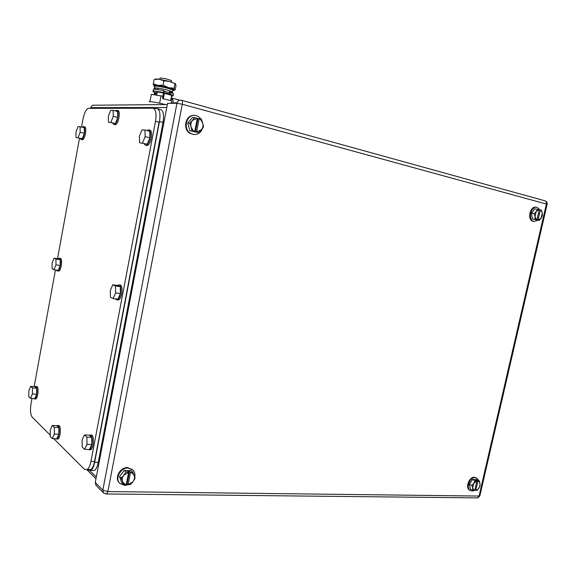 <?xml version="1.0" encoding="UTF-8"?>
<svg xmlns="http://www.w3.org/2000/svg" width="576" height="576" viewBox="0 0 576 576"><rect width="100%" height="100%" fill="white"/><g stroke="black" fill="none" stroke-linecap="round" stroke-linejoin="round"><path stroke-width="0.86" d="M179.719 100.202L171.173 97.841M189.778 123.271L191.124 127.087C190.49 124.574 190.922 122.335 192.42 120.377L189.778 123.271L187.726 123.206L189.886 130.774L198.821 132.646L201.434 129.773L196.56 131.926L198.821 132.646M187.726 123.206L192.47 117.439L197.338 118.238L192.42 120.377L194.537 117.475M199.116 118.642L200.93 119.981L202.73 123.113C203.35 125.604 202.918 127.829 201.434 129.773L203.53 126.878L202.73 123.113L201.413 119.318L197.964 118.62L195.379 131.947L189.886 130.774M194.738 131.537L192.946 130.212L191.124 127.087L191.945 130.867M199.123 118.721L196.56 131.926M194.767 131.465L197.338 118.238M196.524 131.998L195.379 131.947M197.294 118.44L197.964 118.62M202.608 128.232C200.743 133.034 197.474 135.065 192.809 134.316L190.865 133.531C181.915 129.082 187.027 112.63 196.416 115.69L198.151 116.381L201.312 119.282M201.542 119.65L203.033 124.294M193.997 134.518L190.289 133.502C182.167 129.492 185.443 114.466 194.249 115.43M534.254 213.718L535.032 216.583L536.206 211.486L534.254 213.718L531.518 213.365L532.39 218.966L539.172 220.385L541.102 218.16L538.034 219.989L539.172 220.385M531.518 213.365L534.715 208.822L539.28 209.606L536.206 211.486L537.458 209.16M540.331 209.887L541.368 210.816L542.275 213.091L541.102 218.16L542.347 215.842L542.275 213.091L541.505 210.247L539.273 209.75M535.118 219.341L536.983 219.715L535.954 218.851L535.032 216.583L535.118 219.341L532.39 218.966M540.346 209.945L538.034 219.989M536.983 219.715L539.294 209.664M537.991 220.039L536.94 219.773M537.998 220.226L533.952 221.508L533.275 221.263C527.587 218.952 531.403 205.38 537.206 207.338L539.964 209.837M533.182 221.407L532.512 221.162C526.882 218.88 530.546 205.459 536.328 207.216M471.859 485.482L473.645 489.917L474.71 490.471L476.899 480.953L473.774 483.25L471.859 485.482L469.404 484.243L470.39 489.089L472.846 490.342L472.666 488.074L473.774 483.25L475.056 480.708L472.594 479.491L476.741 479.592L479.21 480.809L480.002 483.394L479.873 486.022L478.894 488.189L477 490.406L474.804 490.046M469.404 484.243L472.594 479.491M479.873 486.022L480.002 483.394L479.038 481.543L477.972 480.982L479.21 480.809M480.06 485.935L478.073 489.197L475.754 490.529M474.71 490.471L472.846 490.342M475.056 480.708L476.885 480.888L475.517 480.211L476.597 480.24L476.489 480.694M477.972 480.982L475.79 490.486M477.965 480.917L476.597 480.24M474.228 490.478L472.032 491.04L470.074 490.399C465.797 487.75 469.98 477.13 475.114 477.619L476.993 478.238L478.526 480.47M470.182 490.471L469.39 490.054C465.106 487.397 469.289 476.791 474.422 477.281L476.179 477.821M121.19 478.152L122.551 481.507L124.43 483.905L126.281 484.625L128.671 472.313L123.761 475.265L121.19 478.152L119.498 476.582L121.788 482.861L123.48 484.452L122.551 481.507C121.882 479.405 122.278 477.324 123.761 475.265L125.892 471.989L124.186 470.448L131.105 470.628L132.833 472.162L134.172 475.502C134.827 477.59 134.431 479.657 132.97 481.702L130.421 484.567L128.059 484.711L126.439 483.818M119.498 476.582L124.186 470.448M130.478 472.363L128.088 484.654L132.97 481.702L135.072 478.44L134.172 475.502L132.314 473.098L130.478 472.363L132.833 472.162M126.281 484.625L123.48 484.452M125.892 471.989L128.671 472.234L127.721 471.377L129.521 471.42L127.109 483.833M130.471 472.277L129.521 471.42M128.326 484.704L124.776 485.395L119.887 483.415C114.538 478.663 120.578 467.453 128.138 468.058L132.862 469.973C134.705 471.874 135.331 474.286 134.734 477.216M119.664 483.206L119.412 482.969C114.07 478.224 120.103 467.021 127.656 467.626L132.408 469.57M103.586 493.02L96.019 485.366L95.256 482.537L167.558 103.385L176.947 103.277L102.823 490.14L103.586 493.02L106.762 493.97L105.912 494.028M174.859 103.298L173.29 102.874L170.532 103.349M88.114 469.512L90.886 469.584C92.506 468.245 93.722 465.545 94.55 461.47L159.084 122.162L155.513 121.241L90.95 461.362C90.122 465.444 88.906 468.151 87.293 469.49L84.434 469.31L53.748 438.653M155.513 121.241C156.686 113.321 155.779 108.965 152.798 108.194L88.07 108.36C85.896 109.699 84.204 113.285 83.002 119.102L81.547 127.058M50.256 435.168L32.155 417.082C30.434 414.619 30.053 410.206 31.01 403.834L31.997 398.455M34.157 386.611L55.454 269.95M57.506 258.718L79.488 138.334M54.007 269.734L55.951 264.845L55.958 259.042L60.185 259.704L60.185 265.493L58.241 270.367L54.007 269.734L52.106 268.805L52.128 263.045L54.043 258.178L55.958 259.042M55.951 264.845L60.185 265.493M54.043 258.178L58.248 258.833L60.185 259.704M58.075 258.804L59.414 258.199C61.654 258.826 60.286 269.863 57.838 270.907L57.082 270.965L56.398 270.094M60.091 258.307L60.458 258.365C62.705 258.991 61.344 270.022 58.889 271.066L57.852 270.907L58.889 271.066M30.55 398.354L32.378 393.962L32.45 387.936L36.684 388.253L36.626 394.265L34.783 398.642L30.55 398.354L28.8 396.706L28.872 390.722L30.686 386.345L32.45 387.936M32.378 393.962L36.626 394.265M30.686 386.345L34.898 386.662L36.684 388.253M34.668 386.647L35.978 386.417C37.894 387.749 36.878 397.8 34.718 398.923L33.458 398.549M36.072 386.424L37.03 386.496C38.945 387.828 37.937 397.872 35.77 398.995L34.762 398.93M84.593 449.345L86.969 444.384L86.897 437.155L91.706 437.378L91.793 444.586L89.41 449.532L84.593 449.345L82.181 447.07L82.123 439.906L84.463 434.959L86.897 437.155M86.969 444.384L91.793 444.586M84.463 434.959L89.251 435.19L91.706 437.378M88.891 435.168L90.706 435.067C93.19 436.867 92.383 447.97 89.633 449.669L87.826 449.467M90.518 434.923L91.901 435.125C94.392 436.925 93.586 448.02 90.835 449.712L89.381 449.827M113.09 298.541L115.618 292.889L115.459 285.977L120.262 286.668L120.427 293.566L117.886 299.196L113.09 298.541L110.441 297.252L110.304 290.398L112.795 284.767L115.459 285.977M115.618 292.889L120.427 293.566M112.795 284.767L117.569 285.466L120.262 286.668M117.317 285.422L119.146 284.81C122.112 285.703 120.845 298.044 117.619 299.664L116.309 299.794L115.438 298.865M119.707 284.897L120.341 284.99C123.307 285.876 122.047 298.21 118.807 299.83L117.504 299.959M142.474 142.992L145.166 136.613L144.929 130.025L149.702 131.22L149.954 137.786L147.254 144.144L139.586 142.754L147.254 144.144M139.586 142.754L139.37 136.224L142.02 129.874L144.929 130.025M145.166 136.613L149.954 137.786M147.017 130.55L148.478 129.852C152.05 129.6 150.055 143.741 146.318 145.152L145.555 145.31L144.115 143.849M149.666 130.154C153.238 129.902 151.25 144.029 147.506 145.433L146.405 145.512M78.098 137.693L80.15 132.271L80.1 126.713L84.319 127.735L84.377 133.286L82.318 138.679L76.025 137.52L82.318 138.679M76.025 137.52L75.989 131.998L78.019 126.605L80.1 126.713M80.15 132.271L84.377 133.286M82.339 127.253L83.462 126.583C86.098 126.353 84.24 138.708 81.504 139.601L80.064 138.47M84.514 126.835C87.149 126.612 85.291 138.96 82.555 139.846L81.554 139.615M52.272 438.588L54.331 434.002L54.346 427.392L58.853 427.63L58.846 434.21L56.779 438.79L52.272 438.588L50.256 436.565L50.278 430.013L52.315 425.434L54.346 427.392M54.331 434.002L58.846 434.21M52.315 425.434L56.801 425.671L58.853 427.63M56.506 425.657L58.032 425.534C60.156 427.162 59.263 437.609 56.866 438.984L55.404 438.725M57.946 425.455L59.148 425.592C61.286 427.219 60.394 437.659 57.989 439.034L56.786 439.042M110.916 122.278L113.27 116.338L113.134 110.34L117.612 111.499L117.763 117.475L115.402 123.394L108.468 122.184L115.402 123.394M108.468 122.184L108.346 116.237L110.664 110.333L113.134 110.34M113.27 116.338L117.763 117.475M115.402 110.923L116.582 110.297C119.7 109.922 117.67 123.343 114.451 124.423L113.94 124.531L112.73 123.25M117.698 110.585C120.816 110.218 118.793 123.624 115.567 124.697L114.703 124.718M87.372 469.49L88.099 470.21L90.986 470.39C92.606 469.058 93.823 466.351 94.651 462.283L159.473 121.522C160.639 113.609 159.725 109.267 156.722 108.49L153.835 108.49M91.771 470.412L94.558 470.484C96.185 469.152 97.409 466.452 98.237 462.391L163.03 122.443C164.196 114.552 163.267 110.21 160.243 109.433L157.716 108.756M171.468 81.151L171.554 80.698C168.12 79.186 164.304 78.286 160.114 77.983L159.667 79.294M168.811 88.43L159.617 86.321M149.94 101.65L151.322 94.327L163.044 96.271M171.05 98.482L172.051 98.755L173.16 100.332L172.591 103.327M171.18 103.342L172.051 98.755M159.638 103.198L161.057 95.724M165.47 104.58C158.184 102.737 152.734 101.758 149.126 101.635M173.462 90.497L174.427 90.058L173.333 89.345L168.401 87.653L157.997 85.421C154.98 85.025 153.576 85.09 153.785 85.601L154.57 86.162M173.333 89.345L174.139 88.992L174.427 90.058L175.14 89.978L175.946 85.745L175.594 83.923L169.582 81.461L175.478 83.794M163.886 80.82L159.17 79.222L169.582 81.461L163.886 80.82L163.066 85.147L157.997 85.421L153.31 83.815L153.842 85.68M154.908 79.366C154.944 78.912 156.362 78.869 159.17 79.222L154.843 79.373M154.116 79.517L153.31 83.815M174.881 83.966L174.06 88.265L168.401 87.653L163.066 85.147M174.139 88.992L174.06 88.265M162.605 98.59L170.654 100.57L162.605 98.59L163.397 92.405L153.382 90.878L152.921 91.598L157.039 93.154M163.361 98.568L164.362 93.312L171.648 95.335L170.654 100.57M163.483 92.434L163.75 90.547L164.362 93.312M173.34 94.356L173.477 93.65L171.029 92.585L170.676 94.435L173.124 95.486L172.577 96.206L171.49 96.178M163.75 90.547L153.734 89.028L153.05 90.907M168.941 94.586L164.39 93.125M163.642 92.945L157.118 91.915L157.162 92.534M154.735 94.817L155.448 92.707M169.51 93.341L169.589 92.909L164.362 91.181M154.037 94.716L154.606 92.369M157.601 88.078L157.889 88.697M171.18 92.642L172.512 92.621L172.49 91.958L171.072 91.303C165.593 89.086 151.711 86.753 154.678 88.538L155.894 89.143M169.524 91.361L170.006 90.922M169.315 92.448L171.022 92.628M154.678 88.538L154.656 86.731C151.567 84.859 166.003 87.271 171.698 89.597L173.167 90.281L172.872 91.015M170.078 88.92L169.553 88.704C164.873 87.142 160.906 86.321 157.658 86.227M166.774 107.489L90.864 107.654C91.418 105.739 92.642 104.918 94.55 105.206L167.328 104.566M90.058 470.858L96.307 477.029M90.698 108.23L90.864 107.654L90.763 108.23M547.092 204.394L546.386 204.048L479.052 496.051L477.734 497.887L476.431 497.873M181.728 100.346L544.766 200.765C546.127 201.103 546.667 202.198 546.386 204.048L182.282 104.256L107.863 491.558L479.052 496.051L479.916 495.626M182.282 104.256C182.65 101.801 182.34 100.469 181.354 100.238C179.107 99.878 177.638 100.886 176.947 103.277L182.282 104.256M545.429 200.988C546.826 201.658 547.387 202.759 547.114 204.293L479.844 495.922L477.734 497.887L106.762 493.97L107.863 491.558L102.823 490.14L95.256 482.537M173.29 102.874L177.062 102.823M94.55 461.47L90.95 461.362M98.237 462.391L94.651 462.283M163.03 122.443L159.473 121.522M164.448 92.7L170.676 94.435M157.046 93.125L155.506 92.7M154.958 93.636L156.852 94.154M86.904 469.75L95.976 478.764M91.03 107.071L90.814 107.654M190.865 133.531L190.289 133.502M533.275 221.263L532.512 221.162M470.074 490.399L469.39 490.054M119.887 483.415L119.412 482.969M90.886 469.584L87.293 469.49M34.718 398.923L35.77 398.995M89.633 449.669L90.835 449.712M117.619 299.664L118.807 299.83M146.318 145.152L147.506 145.433M81.504 139.601L82.555 139.846M56.866 438.984L57.989 439.034M114.451 124.423L115.567 124.697M94.558 470.484L90.986 470.39M157.997 88.128L157.759 89.388M157.277 91.915L156.672 95.098M171.554 80.698L171.31 81.986M169.632 90.792L169.265 92.729M173.477 93.65L173.124 95.486M169.589 92.909L169.366 94.068M156.91 91.93L156.83 92.362M169.949 91.332L172.512 92.621M172.49 91.958L173.167 90.281M157.514 88.488L157.507 88.063"/></g></svg>

